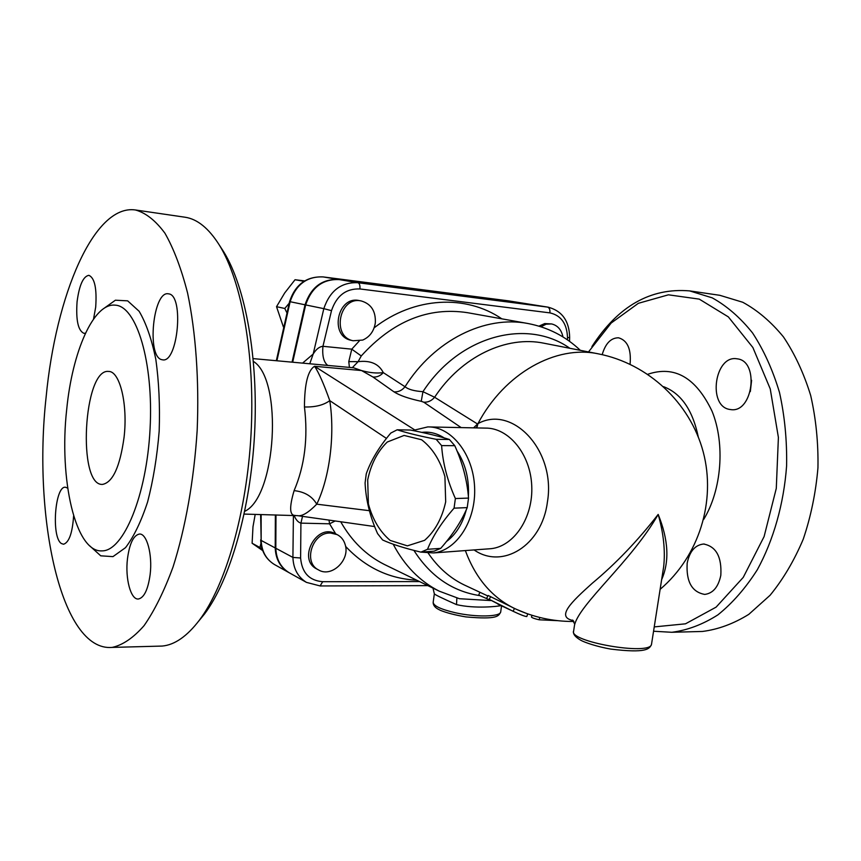 <?xml version="1.0" encoding="UTF-8"?>
<svg xmlns="http://www.w3.org/2000/svg" width="861" height="861" viewBox="0 0 861 861"><rect width="100%" height="100%" fill="white"/><g stroke="black" fill="none" stroke-linecap="round" stroke-linejoin="round"><path stroke-width="1.29" d="M432.986 588.128L434.342 593.81C434.708 594.607 442.091 598.212 456.502 604.605L456.879 598.029M490.609 600.548L459.44 598.718L439.239 591.163L384.189 564.364C366.162 555.237 351.665 541.042 340.719 521.766M456.502 604.605C475.078 608.964 498.013 606.402 501.07 605.606M351.245 523.251L361.555 524.704M476.736 427.917L477.349 423.881L434.611 397.255L422.955 391.68C414.281 391.098 408.308 389.452 405.025 386.74L383.296 372.63C378.829 363.826 370.434 360.178 358.111 361.674L361.254 355.959L351.772 349.168L348.78 361.62L349.415 367.41M420.911 552.127L434.116 551.169L440.714 548.371C452.66 534.832 461.496 521.249 467.211 507.624L468.535 498.088C467.168 480.438 462.583 462.97 454.78 445.686L449.367 439.465C439.336 436.301 426.346 433.158 410.417 430.037L397.158 429.8C406.5 432.846 419.501 436.021 436.172 439.314L441.607 445.6C442.823 463.143 447.419 480.782 455.383 498.541L454.059 508.162C441.725 522.293 432.879 536.005 427.508 549.307L420.911 552.127C404.487 548.209 391.723 544.163 382.628 539.987L377.592 533.626C370.026 516.729 365.86 499.821 365.086 482.935L366.269 473.808C370.951 460.441 379.131 446.859 390.808 433.051L397.158 429.8M445.686 501.834L444.922 476.65C440.262 460.42 432.48 448.118 421.589 439.756L404.089 435.44L387.278 442.016C377.516 451.465 370.983 464.09 367.69 479.9L368.39 503.889C372.587 519.463 379.852 531.646 390.173 540.428L407.361 545.852L424.602 540.331C434.988 531.205 442.016 518.365 445.686 501.834M467.211 507.624L454.059 508.162M440.714 548.371L427.508 549.307M449.367 439.465L436.172 439.314M454.78 445.686L441.607 445.6M468.535 498.088L455.383 498.541M446.396 541.58C455.953 534.509 462.594 523.865 466.328 509.647M468.384 496.42C469.288 479.05 465.489 463.875 456.997 450.895M444.125 437.894C436.968 433.277 429.531 431.436 421.815 432.383M538.943 326.147L544.733 323.575L551.546 323.93C557.616 325.361 561.426 329.688 562.965 336.931M540.956 326.771L546.132 324.188L551.546 323.93M375.31 322.972C373.932 331.248 369.735 336.952 362.729 340.063L353.096 340.762C331.098 336.576 339.503 295.753 361.34 300.973C371.263 303.955 375.913 311.295 375.31 322.972M353.096 340.762L351.051 340.278C329.096 336.102 337.469 295.377 359.274 300.586L361.34 300.973M330.732 533.056L337.125 534.595C341.128 536.661 343.819 540.008 345.186 544.636C350.309 559.984 331.55 577.979 318.548 569.928C302.545 562.298 312.661 531.678 330.732 533.056M316.988 569.089L316.622 568.895C297.293 559.392 316.428 523.187 335.166 533.648L336.802 534.433M328.999 520.109L329.58 523.811L335.166 520.98M303.104 281.891L303.998 281.299M286.799 312.586L284.787 308.475L289.135 303.276M304.643 280.901L295.032 279.739L284.69 292.966L276.532 306.688L283.398 326.932M262.142 548.984L259.914 547.51L260.926 543.442M255.2 514.383L252.983 526.76L252.112 543.248L262.713 550.61M303.449 281.224L295.032 279.739M284.787 308.475L276.532 306.688M259.914 547.51L252.112 543.248M275.983 514.932L275.811 548.263C276.284 559.359 280.751 567.517 289.221 572.759L289.856 573.114M569.53 341.333L569.648 337.361C569.293 321.013 562.147 310.95 548.209 307.183L526.448 303.718L339.18 279.588C322.789 278.91 311.617 287.359 305.666 304.923L292.686 362.223M293.407 515.405L292.912 557.422C293.364 568.744 297.884 577.064 306.462 582.38L288.618 572.425C280.159 567.195 275.692 559.026 275.219 547.951L275.369 514.921M292.051 362.158L305.031 304.794C310.982 287.24 322.143 278.803 338.524 279.481L526.706 303.761M526.824 616.487L526.803 616.541C524.962 616.487 520.399 614.743 513.124 611.288L489.188 599.331L502.544 606.305M526.319 613.376L516.148 609.211M486.68 598.191L488.187 595.489L515.082 608.716M557.487 620.652L539.19 619.791C534.821 618.822 532.238 617.907 531.452 617.057L531.969 615.281M428.229 553.149C437.937 567.421 449.894 578 464.133 584.899L479.954 592.293L478.651 595.059L488.338 599.331M479.954 592.293L482.569 593.52M661.646 579.647C669.621 561.458 668.47 539.718 658.181 514.415C663.583 533.379 665.413 550.792 663.67 566.678L651.486 644.458C649.754 655.921 567.582 641.434 573.663 630.855L574.491 625.344C578.829 604.454 631.856 560.866 658.181 514.415C637.797 540.665 615.819 563.611 592.25 583.263C571.241 602.119 555.636 617.111 573.222 620.555M474.099 549.931C502.329 569.724 541.913 545.766 547.381 502.2C556.303 450.981 512.682 404.358 477.941 423.634L477.145 426.776L475.864 427.895M294.107 490.63C304.622 491.771 312.166 496.28 316.74 504.169C329.645 477.737 335.133 434.751 329.763 400.645C323.585 405.154 315.148 407.264 304.45 406.962C308.163 437.862 304.719 465.758 294.107 490.63C289.221 507.151 289.533 515.427 295.032 515.448L295.527 515.459M296.948 515.578L297.605 515.664C302.071 516.471 308.453 512.629 316.74 504.169L369.423 510.691M386.46 438.421L329.763 400.645C323.897 384.124 318.839 372.662 314.588 366.291C307.904 370.316 304.536 383.866 304.45 406.962M253.425 361.426C283.161 379.583 276.338 496.851 244.728 511.326M253.166 358.606L353.505 367.776L361.523 370.542L372.964 377.021L394.015 391.873C399.601 395.457 408.674 398.6 421.233 401.312L423.741 402.184L461.162 427.594M660.118 589.344C698.981 556.346 716.277 501.231 703.233 451.971C690.135 402.711 648.064 363.643 598.503 353.882C556.314 344.68 504.75 372.953 477.941 423.634L473.582 427.852M598.503 353.882L544.163 343.259C506.537 335.273 461.539 356.314 434.611 397.255C431.576 400.817 427.949 402.453 423.741 402.184M569.864 348.285C527.201 318.032 459.537 335.284 422.955 391.68L421.233 401.312M580.325 350.33C565.537 336.296 548.048 327.352 527.89 323.499C485.217 315.148 434.428 339.858 405.025 386.74C402.012 390.442 398.342 392.153 394.015 391.873M414.442 429.725L314.588 366.291L361.523 370.542C369.509 372.802 376.774 373.502 383.296 372.63C380.39 375.87 376.946 377.322 372.964 377.021M352.321 367.669L358.111 361.674L348.78 361.62M412.742 430.5L427.809 426.905C451.196 426.443 473.195 453.822 474.594 487.057C476.284 520.281 456.89 550.459 433.492 552.934L421.072 552.116M588.515 351.923L611.17 323.036L638.356 303.309L668.427 294.817L699.261 299.122L728.331 316.88L752.869 347.5L770.24 388.881L778.398 437.42L776.288 488.37L764.094 536.607L743.247 577.387L716.104 607.134L685.496 623.816L654.231 626.905M602.183 354.657C605.466 343.453 610.901 337.824 618.51 337.792C627.421 340.353 631.296 348.974 630.123 363.654L630.026 364.225M737.457 358.865C759.477 361.34 752.966 412.774 731.107 409.642L729.364 409.384C707.581 405.789 714.727 355.281 736.629 358.746L737.457 358.865M720.818 575.32C718.375 586.987 713.016 593.358 704.739 594.413C691.943 592.12 686.088 581.724 687.175 563.223C689.586 551.352 695.075 544.948 703.641 544.023C716.148 546.434 721.873 556.873 720.818 575.32M653.553 631.242L671.849 632.286C687.455 630.252 702.78 624.462 717.837 614.915C732.42 603.217 745.583 588.149 757.325 569.734C773.533 540.062 783.822 503.922 786.599 465.909C787.072 440.509 784.705 416.024 779.496 392.444C772.769 369.972 763.793 350.136 752.568 332.959C740.342 317.677 726.899 305.978 712.23 297.852L689.618 290.9C650.561 287.606 617.983 306.172 591.905 346.596M719.904 295.323L742.742 302.254C757.551 310.294 771.133 321.863 783.478 336.942C794.811 353.882 803.883 373.416 810.696 395.533C815.97 418.726 818.391 442.812 817.95 467.792C815.808 492.696 810.911 516.482 803.259 539.158C794.186 560.629 783.133 579.335 770.089 595.274L748.822 614.334C733.647 623.741 718.182 629.456 702.425 631.457M751.61 380.304L750.329 391.594M302.512 516.363L300.92 523.133L329.58 523.811L335.467 533.465M294.085 515.416C295.85 519.775 298.132 522.347 300.92 523.133L300.607 557.993L292.912 557.422L275.811 548.263M359.252 340.999L351.772 349.168L322.95 346.305C322.1 355.894 323.714 362.277 327.783 365.43M548.209 307.183L547.564 307.097C549.393 307.711 550.168 309.637 549.888 312.877L359.92 288.952C346.047 288.435 336.576 295.667 331.507 310.649L322.95 346.305C319.313 346.692 316.062 349.275 313.189 354.043L309.756 363.783M331.507 310.649L323.822 308.658L313.189 354.043L302.577 363.127M124.07 437.291C120.013 466.651 112.845 482.354 102.556 484.399C77.103 486.39 83.409 368.196 108.572 371.435C119.808 370.983 127.977 404.078 124.07 437.291M198.407 621.47L204.541 613.968C230.059 580.034 250.562 509.421 254.565 433.944C258.548 358.477 245.568 287.036 223.731 251.853L220.868 247.441M135.457 209.976C145.778 212.828 155.615 220.588 164.946 233.234C173.782 248.721 181.327 268.664 187.59 293.074C195.813 332.411 199.257 380.347 197.169 430.392C193.94 480.416 185.438 528.094 173.05 566.968C164.203 591.044 154.549 610.589 144.088 625.624C133.423 637.807 122.779 645.072 112.178 647.407C61.056 652.014 32.707 517.601 46.128 397.018C55.707 295.861 93.752 203.863 135.457 209.976L184.954 217.209C197.287 218.985 208.749 228.283 219.351 245.094C241.812 281.278 255.211 355.313 251.068 433.643C246.924 511.961 225.722 585.157 199.461 620.071C187.106 636.29 174.686 644.954 162.18 646.062L158.101 646.17M66.706 409.405C72.281 351.848 93.494 302.685 115.234 305.16C136.512 306.042 153.742 362.137 150.062 428.993C146.639 495.85 123.478 551.029 102.147 550.879C75.348 552.859 58.86 478.845 66.706 409.405M85.508 333.132L84.012 333.368C78.125 330.785 75.811 320.249 77.07 301.759C79.266 285.163 83.194 276.349 88.877 275.316C94.678 277.888 96.959 288.478 95.7 307.065L93.537 319.076M161.545 359.618C146.596 356.11 153.14 290.921 168.239 293.784L168.831 293.881C184.168 295.538 177.883 362.836 162.751 359.855L161.545 359.618M127.46 558.864C129.494 543.625 133.455 535.348 139.364 534.057C146.747 533.099 152.623 554.409 150.158 574.373C148.081 589.484 144.174 597.685 138.438 598.998C130.786 600.074 125.06 578.517 127.46 558.864M73.615 515.879C72.442 532.991 69.084 542.452 63.553 544.249L61.379 543.517C51.219 537.425 54.846 486.002 65.371 487.208L67.675 488.112M393.186 544.195C404.509 565.688 419.856 581.347 439.239 591.163M386.202 565.343L384.189 564.364L386.212 565.343M361.254 355.959C392.928 321.121 428.358 306.699 467.545 312.694L527.89 323.499M500.747 611.601L500.682 612.042C500.155 616.863 475.778 617.359 455.361 612.752C440.531 609.276 433.148 605.724 433.201 602.097L434.331 593.907M501.823 318.828C466.016 294.365 414.453 296.475 374.148 327.815M345.584 546.369C365.538 567.55 389.215 578.807 416.638 580.163M419.533 581.573L322.703 581.702C309.26 580.594 301.899 572.694 300.607 557.993M549.888 312.877C561.168 315.449 567.033 323.758 567.507 337.813L567.453 339.858M275.079 564.87L274.444 564.525C266.081 559.349 261.658 551.32 261.163 540.428L260.635 514.523M275.219 547.951L261.163 540.428L261.141 514.544M508.227 300.812L526.351 303.696M323.047 276.908L525.716 303.599M276.327 360.727L289.554 301.641L290.125 301.716C295.958 284.507 306.968 276.241 323.144 276.919L338.524 279.481M276.898 360.781L290.125 301.716L305.031 304.794M514.447 608.426L513.124 611.288M490.716 596.608L489.188 599.331M539.804 617.488L539.19 619.791M651.605 643.705L651.486 644.458C649.452 648.936 646.643 653.456 610.675 649.076C597.34 646.751 584.748 642.532 580.734 640.218C575.406 637.129 573.017 634.223 573.566 631.511M465.349 550.577C475.53 578.032 491.825 597.276 514.232 608.318L515.298 608.824M429.531 426.948L485.41 428.1C508.603 427.669 530.354 453.865 531.732 485.615C533.4 517.353 514.221 546.251 491.028 548.683L487.961 548.909M413.893 550.383C430.446 576.321 452.445 591.41 479.889 595.64M663.594 386.675C681.105 393.348 692.664 410.073 698.26 436.861M703.641 519.484C721.701 490.135 725.328 443.749 712.036 411.192C695.892 377.505 674.475 365.193 647.784 374.277M359.92 288.952C360.199 285.421 359.532 283.344 357.907 282.72C341.279 282.042 329.914 290.695 323.822 308.658L305.666 304.923M89.727 545.842L100.737 555.819L112.963 556.626L125.523 547.65C133.778 536.833 141.139 521.594 147.618 501.909C153.258 480.169 157.111 456.578 159.177 431.103C160.049 405.553 158.93 381.649 155.819 359.371C151.644 339.03 146.079 322.993 139.116 311.262L127.654 300.844L115.396 300.209L103.309 308.851M322.703 581.702L320.066 585.954M569.648 337.361L567.507 337.813M526.448 303.718L547.564 307.097L357.907 282.72L339.18 279.588M501.565 605.843L500.682 612.042C498.487 615.916 498.271 619.812 465.898 616.907C455.394 615.131 446.956 612.967 440.584 610.417L437.948 609.071C434.816 607.328 433.212 605.132 433.148 602.474M316.622 568.895L318.548 569.928M260.668 539.879C261.131 550.868 265.726 559.08 274.444 564.525L288.618 572.425M289.554 301.641C295.269 284.528 306.441 276.284 323.09 276.908L508.679 300.876M497.809 604.078L510.358 609.986M527.728 613.871L526.803 616.541M574.664 624.085L572.63 620.06M512.596 607.554L514.232 608.318C533.088 617.219 552.977 621.61 573.921 621.481M244.147 514.082L297.605 515.664L374.653 526.555M433.492 552.934L488.004 548.898M479.997 592.314L487.896 596.006M671.881 632.275L702.458 631.457M689.596 290.889L719.871 295.312M704.309 544.034L703.641 544.023M223.731 251.853L219.351 245.094M204.541 613.968L199.461 620.071M112.178 647.407L162.18 646.062M102.158 550.879L100.629 550.868M427.831 585.62L320.163 585.954L306.462 582.38"/></g></svg>
